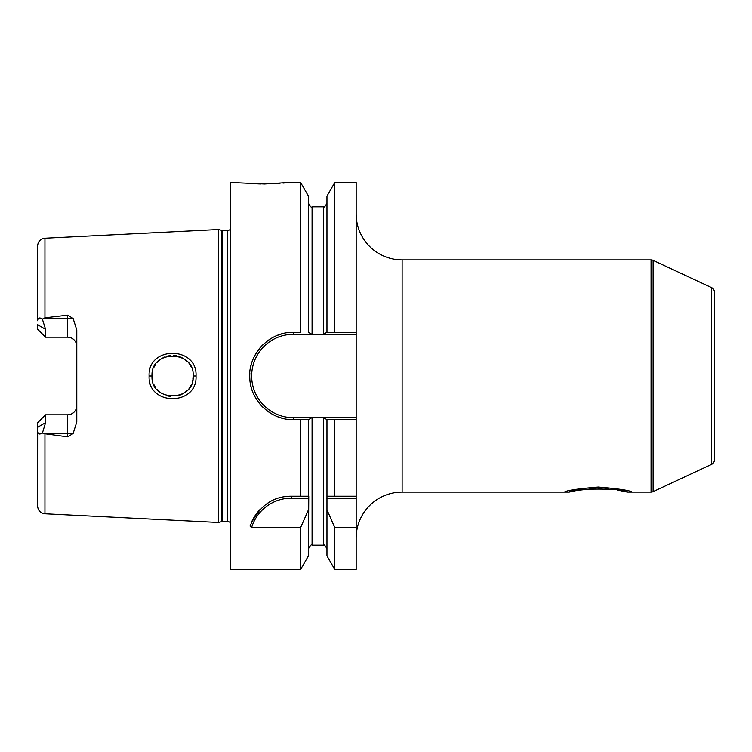 <?xml version="1.0" encoding="UTF-8"?>
<svg xmlns="http://www.w3.org/2000/svg" width="752" height="752" viewBox="0 0 752 752"><rect width="100%" height="100%" fill="white"/><g stroke="black" fill="none" stroke-linecap="round" stroke-linejoin="round"><path stroke-width="1.13" d="M230.629 229.087A4.841 4.841 0 0 1 227.236 230.469L222.78 230.469A4.841 4.841 0 0 1 221.53 230.309L218.531 229.501L218.531 522.499L44.951 513.795C40.458 513.165 38.004 510.589 37.6 506.068L37.656 432.071M218.531 229.501L44.951 238.205L44.951 317.814L67.595 315.173L73.104 318.434L76.789 330.015L76.789 421.985L73.104 433.566L67.595 436.827L67.595 433.566L43.315 433.566L42.46 432.908L45.581 422.652L45.581 414.803L44.33 416.044M43.315 433.566L67.595 436.827M196.037 376C197.56 406.136 147.636 406.287 149.112 376C147.636 345.723 197.56 345.845 196.037 376L193.132 376C195.041 402.066 150.4 402.677 152.017 376L152.026 376.78L152.017 376C150.391 349.332 195.031 349.924 193.132 376L192.879 379.205L193.132 376M76.789 405.61A9.193 9.193 0 0 1 67.595 414.803L45.581 414.803L37.6 422.784L37.6 506.068M37.6 320.747L37.6 245.932L37.6 320.747C37.863 317.767 39.48 317.222 42.46 319.092L44.951 317.814M73.104 318.434L67.595 318.434L67.595 337.197A9.193 9.193 0 0 1 76.789 346.39A9.193 9.193 0 0 0 67.595 337.197L45.581 337.197L45.581 329.348L42.338 319.017M42.46 432.908C39.48 434.778 37.863 434.233 37.6 431.253L37.6 427.296L45.581 422.652M37.6 329.216L45.581 337.197L37.6 329.216L37.6 324.704L45.581 329.348M230.629 522.913A4.841 4.841 0 0 0 227.236 521.531L222.78 521.531A4.841 4.841 0 0 0 221.53 521.691L218.531 522.499M334.809 332.375L334.809 182.492L356.166 182.492L356.166 332.375L326.735 332.375L323.332 334.377L312.08 334.377L308.452 332.375L308.452 196.093L300.593 182.492L288.683 182.492L264.488 184.005L230.629 182.492L230.629 569.508L300.593 569.508L300.593 527.641L251.582 527.641L250.049 526.08C258.895 506.143 272.675 496.188 291.381 496.217L308.452 496.217L308.452 419.625L293.355 419.625L300.593 419.625L300.593 496.217M300.593 419.625L308.677 419.625L311.751 417.689L293.355 417.689L293.355 419.625C271.322 420.34 250.501 400.835 249.824 378.707C247.417 354.794 269.291 331.482 293.355 332.375L300.593 332.375L300.593 182.492M277.892 183.544L279.988 183.385M283.006 183.121L284.388 182.98M286.822 182.717L287.414 182.642M257.814 183.892L261.029 183.977M356.166 332.375L356.166 419.625L334.809 419.625L334.809 496.217L356.166 496.217L356.166 569.508L334.809 569.508L334.809 527.641L356.166 527.641M356.166 419.625L356.166 496.217M326.96 332.375L326.96 196.093L334.809 182.492M334.809 569.508L326.96 555.907L326.96 509.837L334.809 527.641M334.809 419.625L326.96 419.625L326.96 509.837M334.809 496.217L326.96 496.217L334.809 496.217M311.751 417.689L323.332 417.623L326.96 419.625M251.582 527.641A41.604 41.604 0 0 1 291.381 498.153L308.752 498.153L308.452 555.907L300.593 569.508M308.752 498.153L308.752 496.217L291.381 496.217A43.541 43.541 0 0 0 287.151 496.423M287.95 332.713A43.625 43.625 0 0 1 293.355 332.375L300.593 332.375M308.452 509.837L300.593 527.641M323.661 334.311L356.166 334.311M293.355 417.689A41.689 41.689 0 0 1 251.666 376A41.689 41.689 0 0 1 293.355 334.311L311.751 334.311M326.659 498.153L356.166 498.153M251.939 521.324A43.541 43.541 0 0 1 254.27 516.991M254.289 516.962A43.541 43.541 0 0 1 260.098 509.471M263.473 506.34A43.541 43.541 0 0 1 264.582 505.438M267.073 503.643A43.541 43.541 0 0 1 270.833 501.368M278.813 498.068A43.541 43.541 0 0 1 282.94 497.044M356.166 417.689L323.661 417.689M293.355 419.625A43.625 43.625 0 0 1 287.95 419.287M282.602 418.281A43.625 43.625 0 0 1 277.403 416.599M272.431 414.277A43.625 43.625 0 0 1 267.778 411.335M263.51 407.81A43.625 43.625 0 0 1 259.722 403.786M256.479 399.303A43.625 43.625 0 0 1 253.847 394.49M251.835 389.386A43.625 43.625 0 0 1 250.491 384.112M249.824 378.707A43.625 43.625 0 0 1 249.824 373.293M250.491 367.888A43.625 43.625 0 0 1 251.835 362.614M253.847 357.51A43.625 43.625 0 0 1 256.479 352.697M259.722 348.223A43.625 43.625 0 0 1 263.51 344.19M267.778 340.665A43.625 43.625 0 0 1 272.431 337.723M277.403 335.401A43.625 43.625 0 0 1 282.602 333.719M356.166 538.065A45.957 45.957 0 0 1 402.123 492.109L564.432 492.109C566.482 490.454 577.771 488.772 598.291 487.061C618.821 488.772 630.101 490.454 632.159 492.109L632.159 492.109M356.166 213.935A45.957 45.957 0 0 0 402.123 259.891L402.123 492.109M711.608 464.379L711.608 287.621A4.841 4.841 0 0 1 714.4 292.002L714.4 459.998A4.841 4.841 0 0 1 711.608 464.379L653.121 491.648A4.841 4.841 0 0 1 651.082 492.109L627.318 492.109L617.091 489.975M651.082 492.109L651.082 259.891L402.123 259.891M595.086 488.462L576.643 490.483L569.264 492.109L564.432 492.109M569.264 492.109C567.722 488.067 629.086 488.142 627.318 492.109M614.234 489.543L611.141 489.148M608.255 488.856L605.031 488.621M601.703 488.471L598.639 488.424M711.608 287.621L653.121 260.352A4.841 4.841 0 0 0 651.082 259.891M152.252 379.149L152.891 381.96L152.252 379.149M153.972 384.751L155.391 387.289L153.963 384.742M157.29 389.752L159.405 391.792M170.347 396.436L167.461 395.919L170.356 396.445M179.343 395.411L182.012 394.264L179.343 395.411M184.71 392.6L186.91 390.739L184.701 392.6M189.025 388.333L190.623 385.842L189.025 388.333M192.409 381.396L192.728 380.061L192.409 381.396M159.386 391.783L157.281 389.743M190.632 366.177L189.025 363.677L190.632 366.177M186.938 361.289L184.729 359.418L186.938 361.289M182.059 357.755L179.38 356.598L182.059 357.755M176.391 355.799L173.486 355.461L176.391 355.799M170.422 355.555L167.536 356.063L170.422 355.555M164.622 357.04L161.99 358.375L164.622 357.04M159.48 360.152L157.328 362.201L159.48 360.152M155.42 364.664L153.972 367.239L155.42 364.664M152.9 370.031L152.261 372.813L152.9 370.031M44.951 434.186L44.951 513.795M73.104 433.566L67.595 433.566L67.595 414.803M67.595 315.173L67.595 318.434L43.315 318.434M221.53 521.691L221.53 230.309M222.78 521.531L222.78 230.469M227.236 521.531L227.236 230.469M308.452 548.828C310.35 545.36 311.554 544.147 312.08 545.2L312.08 417.623M312.08 334.377L312.08 206.8C311.375 207.796 310.162 206.593 308.452 203.172M323.332 334.377L323.332 206.8C323.858 207.853 325.061 206.64 326.96 203.172M312.08 545.2L323.332 545.2L323.332 417.623M293.355 334.311L293.355 332.375M291.381 498.153L291.381 496.217M653.121 491.648L653.121 260.352M149.112 376L152.017 376M44.951 238.205C40.458 238.835 38.004 241.411 37.6 245.932M312.08 206.8L323.332 206.8M323.332 545.2C323.858 544.147 325.061 545.36 326.96 548.828"/></g></svg>
